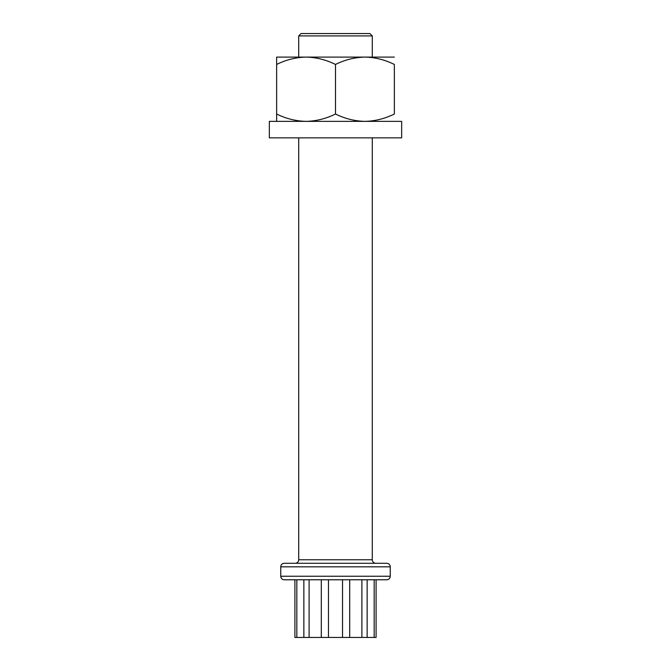 <?xml version="1.0" encoding="UTF-8"?>
<svg xmlns="http://www.w3.org/2000/svg" width="671" height="671" viewBox="0 0 671 671"><rect width="100%" height="100%" fill="white"/><g stroke="black" fill="none" stroke-linecap="round" stroke-linejoin="round"><path stroke-width="1.01" d="M369.931 33.55L372.288 35.907L298.712 35.907L301.069 33.55L369.931 33.55M295.181 563.288A3.531 3.531 0 0 0 298.712 559.757L298.712 137.849M298.712 57.094L298.712 35.907M298.712 559.757L372.288 559.757L372.288 137.849M372.288 57.094L372.288 35.907M372.288 559.757A3.531 3.531 0 0 0 375.819 563.288M280.763 566.819A3.531 3.531 0 0 1 284.294 563.288L386.706 563.288A3.531 3.531 0 0 1 390.237 566.819L280.763 566.819L280.763 576.238A3.531 3.531 0 0 0 284.294 579.769L296.825 579.769L296.825 637.45L303.862 637.45L303.862 579.769M280.763 576.238L390.237 576.238L390.237 566.819M390.237 576.238A3.531 3.531 0 0 1 386.706 579.769L284.294 579.769M367.138 579.769L367.138 637.45L376.095 637.45L376.095 579.769L386.706 579.769M374.175 637.45L374.175 579.769M349.7 579.769L349.7 637.45L361.895 637.45L361.895 579.769M296.825 637.45L294.905 637.45L294.905 579.769M309.105 579.769L309.105 637.45L321.3 637.45L321.3 579.769M303.862 637.45L309.105 637.45M328.463 579.769L328.463 637.45L342.537 637.45L342.537 579.769M321.3 637.45L328.463 637.45M342.537 637.45L349.7 637.45M361.895 637.45L367.138 637.45M276.637 64.45C286.022 59.794 295.836 57.345 306.068 57.094C316.192 57.32 326.005 59.769 335.5 64.45C344.877 59.794 354.691 57.345 364.932 57.094L276.637 57.094L276.637 114.011C286.022 118.666 295.836 121.115 306.068 121.367C316.192 121.149 326.005 118.692 335.5 114.011C344.877 118.666 354.691 121.115 364.932 121.367C375.055 121.149 384.86 118.692 394.363 114.011L394.363 64.45C384.86 59.769 375.055 57.32 364.932 57.094L394.363 57.094M335.5 64.45L335.5 114.011M276.637 121.367L276.637 114.011M335.5 121.367L401.661 121.367L401.661 137.849L269.339 137.849L269.339 121.367L335.5 121.367"/></g></svg>
